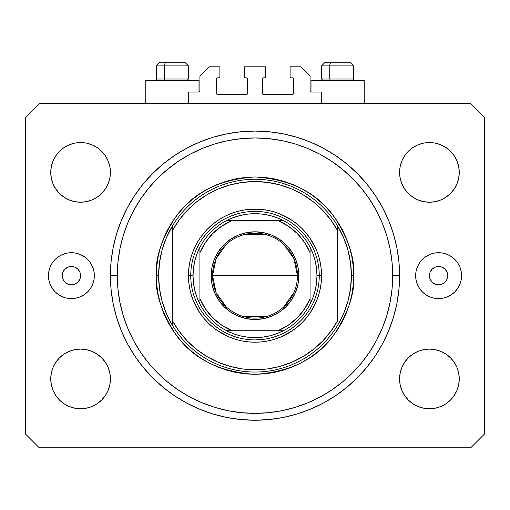 <?xml version="1.0" encoding="UTF-8"?>
<svg xmlns="http://www.w3.org/2000/svg" width="510" height="510" viewBox="0 0 510 510"><rect width="100%" height="100%" fill="white"/><g stroke="black" fill="none" stroke-linecap="round" stroke-linejoin="round"><path stroke-width="0.76" d="M188.445 103.53L188.445 92.055L199.002 92.055L188.445 92.055L188.445 103.53M199.92 91.137L199.92 75.99L199.92 91.137A0.918 0.918 0 0 1 199.002 92.055L199.002 80.58L145.758 80.58L145.758 103.53L145.758 80.58L199.002 80.58L199.002 92.055L199.353 91.985L199.002 92.055M199.92 75.99L209.1 66.81L219.886 66.81L219.886 77.826L217.362 77.826L219.886 77.826L219.886 66.81L209.1 66.81L199.92 75.99M216.444 78.744L216.444 93.432L216.444 78.744A0.918 0.918 0 0 1 217.362 77.826L217.011 77.896L217.362 77.826M217.362 94.35L246.738 94.35L217.362 94.35A0.918 0.918 0 0 1 216.444 93.432L216.514 93.783L216.444 93.432M247.388 94.082L247.656 78.744L247.656 93.432A0.918 0.918 0 0 1 246.738 94.35L247.089 94.28L246.738 94.35M246.738 77.826L244.213 77.826L246.738 77.826A0.918 0.918 0 0 1 247.656 78.744L247.586 78.393L247.656 78.744M244.213 77.826L244.213 66.81L244.213 77.826M265.786 66.81L244.213 66.81L265.786 66.81L265.786 77.826L263.262 77.826L265.786 77.826L265.786 66.81M262.612 78.094L262.344 93.432L262.344 78.744A0.918 0.918 0 0 1 263.262 77.826L262.911 77.896L263.262 77.826M263.262 94.35L292.638 94.35L263.262 94.35A0.918 0.918 0 0 1 262.344 93.432L262.414 93.783L262.344 93.432M293.556 93.432L293.556 78.744L293.556 93.432A0.918 0.918 0 0 1 292.638 94.35L292.989 94.28L292.638 94.35M292.638 77.826L290.113 77.826L292.638 77.826A0.918 0.918 0 0 1 293.556 78.744L293.486 78.393L293.556 78.744M290.113 77.826L290.113 66.81L300.9 66.81L310.08 75.99L310.08 91.137L310.08 75.99L300.9 66.81L290.113 66.81L290.113 77.826M310.15 91.488L310.998 92.055L310.998 80.58L310.998 92.055L321.555 92.055L310.998 92.055A0.918 0.918 0 0 1 310.08 91.137L310.15 91.488L310.08 91.137M321.555 92.055L321.555 103.53L321.555 92.055M292.989 77.896L293.486 78.393L292.989 77.896M293.486 93.783L292.989 94.28L293.486 93.783M217.011 94.28L216.514 93.783L217.011 94.28M216.514 78.393L217.011 77.896L216.514 78.393M199.85 91.488L199.353 91.985M364.242 80.58L364.242 103.53L364.242 80.58L310.998 80.58L364.242 80.58M80.58 275.655A9.18 9.18 0 0 1 71.4 284.835A9.18 9.18 0 0 1 62.22 275.655L62.921 272.142L64.91 269.165L67.887 267.176L71.4 266.475L74.913 267.176L77.89 269.165L79.879 272.142L80.58 275.655L79.879 279.168L77.89 282.145L74.913 284.134L71.4 284.835L67.887 284.134L64.91 282.145L62.921 279.168L62.22 275.655A9.18 9.18 0 0 1 71.4 266.475A9.18 9.18 0 0 1 80.58 275.655M447.78 275.655A9.18 9.18 0 0 1 438.6 284.835A9.18 9.18 0 0 1 429.42 275.655L430.121 272.142L432.11 269.165L435.087 267.176L438.6 266.475L442.113 267.176L445.09 269.165L447.079 272.142L447.78 275.655L447.079 279.168L445.09 282.145L442.113 284.134L438.6 284.835L435.087 284.134L432.11 282.145L430.121 279.168L429.42 275.655A9.18 9.18 0 0 1 438.6 266.475A9.18 9.18 0 0 1 447.78 275.655M461.55 275.655A22.95 22.95 0 0 1 438.6 298.605A22.95 22.95 0 0 1 415.65 275.655L416.09 271.18L417.397 266.87L419.52 262.905L422.369 259.424L425.85 256.575L429.815 254.452L434.125 253.145L438.6 252.705L443.075 253.145L447.385 254.452L451.35 256.575L454.831 259.424L457.68 262.905L459.803 266.87L461.11 271.18L461.55 275.655L461.11 280.13L459.803 284.44L457.68 288.405L454.831 291.886L451.35 294.735L447.385 296.858L443.075 298.165L438.6 298.605L434.125 298.165L429.815 296.858L425.85 294.735L422.369 291.886L419.52 288.405L417.397 284.44L416.09 280.13L415.65 275.655A22.95 22.95 0 0 1 438.6 252.705A22.95 22.95 0 0 1 461.55 275.655M94.35 275.655A22.95 22.95 0 0 1 71.4 298.605A22.95 22.95 0 0 1 48.45 275.655L48.89 271.18L50.197 266.87L52.32 262.905L55.169 259.424L58.65 256.575L62.615 254.452L66.925 253.145L71.4 252.705L75.875 253.145L80.185 254.452L84.15 256.575L87.631 259.424L90.48 262.905L92.603 266.87L93.91 271.18L94.35 275.655L93.91 280.13L92.603 284.44L90.48 288.405L87.631 291.886L84.15 294.735L80.185 296.858L75.875 298.165L71.4 298.605L66.925 298.165L62.615 296.858L58.65 294.735L55.169 291.886L52.32 288.405L50.197 284.44L48.89 280.13L48.45 275.655A22.95 22.95 0 0 1 71.4 252.705A22.95 22.95 0 0 1 94.35 275.655M399.585 275.655A144.585 144.585 0 0 1 255 420.24A144.585 144.585 0 0 1 110.415 275.655L111.11 261.483L113.194 247.446L116.643 233.682L121.418 220.326L127.487 207.5L134.78 195.33L143.233 183.931L152.764 173.419L163.276 163.888L174.675 155.435L186.845 148.142L199.671 142.073L213.027 137.298L226.791 133.85L240.828 131.765L255 131.07L269.172 131.765L283.209 133.85L296.973 137.298L310.329 142.073L323.155 148.142L335.325 155.435L346.724 163.888L357.236 173.419L366.767 183.931L375.22 195.33L382.513 207.5L388.582 220.326L393.357 233.682L396.805 247.446L398.89 261.483L399.585 275.655L398.89 289.827L396.805 303.864L393.357 317.628L388.582 330.984L382.513 343.81L375.22 355.98L366.767 367.378L357.236 377.891L346.724 387.421L335.325 395.875L323.155 403.168L310.329 409.237L296.973 414.012L283.209 417.46L269.172 419.545L255 420.24L240.828 419.545L226.791 417.46L213.027 414.012L199.671 409.237L186.845 403.168L174.675 395.875L163.276 387.421L152.764 377.891L143.233 367.378L134.78 355.98L127.487 343.81L121.418 330.984L116.643 317.628L113.194 303.864L111.11 289.827L110.415 275.655A144.585 144.585 0 0 1 255 131.07A144.585 144.585 0 0 1 399.585 275.655L392.7 275.655L399.585 275.655M109.841 373.11L110.415 378.93A29.835 29.835 0 0 1 80.58 408.765A29.835 29.835 0 0 1 50.745 378.93L51.319 373.11L53.014 367.512L55.775 362.355L59.485 357.835L64.005 354.125L69.162 351.364L74.76 349.669L80.58 349.095L86.4 349.669L91.998 351.364L97.155 354.125L101.675 357.835L105.385 362.355L108.145 367.512L109.841 373.11L110.415 378.93L109.841 384.75L108.145 390.348L105.385 395.505L101.675 400.025L97.155 403.735L91.998 406.495L86.4 408.191L80.58 408.765L74.76 408.191L69.162 406.495L64.005 403.735L59.485 400.025L55.775 395.505L53.014 390.348L51.319 384.75L50.745 378.93L51.319 373.11L53.014 367.512M458.681 373.11L459.255 378.93A29.835 29.835 0 0 1 429.42 408.765A29.835 29.835 0 0 1 399.585 378.93L400.159 373.11L401.854 367.512L404.615 362.355L408.325 357.835L412.845 354.125L418.002 351.364L423.6 349.669L429.42 349.095L435.24 349.669L440.838 351.364L445.995 354.125L450.515 357.835L454.225 362.355L456.986 367.512L458.681 373.11L459.255 378.93L458.681 384.75L456.986 390.348L454.225 395.505L450.515 400.025L445.995 403.735L440.838 406.495L435.24 408.191L429.42 408.765L423.6 408.191L418.002 406.495L412.845 403.735L408.325 400.025L404.615 395.505L401.854 390.348L400.159 384.75L399.585 378.93L400.159 373.11L401.854 367.512M458.681 166.56L459.255 172.38A29.835 29.835 0 0 1 429.42 202.215A29.835 29.835 0 0 1 399.585 172.38L400.159 166.56L401.854 160.962L404.615 155.805L408.325 151.285L412.845 147.575L418.002 144.814L423.6 143.119L429.42 142.545L435.24 143.119L440.838 144.814L445.995 147.575L450.515 151.285L454.225 155.805L456.986 160.962L458.681 166.56L459.255 172.38L458.681 178.2L456.986 183.798L454.225 188.955L450.515 193.475L445.995 197.185L440.838 199.945L435.24 201.641L429.42 202.215L423.6 201.641L418.002 199.945L412.845 197.185L408.325 193.475L404.615 188.955L401.854 183.798L400.159 178.2L399.585 172.38L400.159 166.56L401.854 160.962M109.841 166.56L110.415 172.38A29.835 29.835 0 0 1 80.58 202.215A29.835 29.835 0 0 1 50.745 172.38L51.319 166.56L53.014 160.962L55.775 155.805L59.485 151.285L64.005 147.575L69.162 144.814L74.76 143.119L80.58 142.545L86.4 143.119L91.998 144.814L97.155 147.575L101.675 151.285L105.385 155.805L108.145 160.962L109.841 166.56L110.415 172.38L109.841 178.2L108.145 183.798L105.385 188.955L101.675 193.475L97.155 197.185L91.998 199.945L86.4 201.641L80.58 202.215L74.76 201.641L69.162 199.945L64.005 197.185L59.485 193.475L55.775 188.955L53.014 183.798L51.319 178.2L50.745 172.38L51.319 166.56L53.014 160.962M470.73 447.78L39.27 447.78L470.73 447.78L484.5 434.01L484.5 117.3L484.5 434.01L470.73 447.78M39.27 103.53L470.73 103.53L39.27 103.53L25.5 117.3L25.5 434.01L25.5 117.3L39.27 103.53M25.5 434.01L39.27 447.78L25.5 434.01M484.5 117.3L470.73 103.53L484.5 117.3M74.76 349.669L80.58 349.095L86.4 349.669M51.319 384.75L50.745 378.93A29.835 29.835 0 0 1 80.58 349.095A29.835 29.835 0 0 1 110.415 378.93L109.841 384.75L108.145 390.348M86.4 408.191L80.58 408.765L74.76 408.191M423.6 349.669L429.42 349.095L435.24 349.669M400.159 384.75L399.585 378.93A29.835 29.835 0 0 1 429.42 349.095A29.835 29.835 0 0 1 459.255 378.93L458.681 384.75L456.986 390.348M435.24 408.191L429.42 408.765L423.6 408.191M423.6 143.119L429.42 142.545L435.24 143.119M400.159 178.2L399.585 172.38A29.835 29.835 0 0 1 429.42 142.545A29.835 29.835 0 0 1 459.255 172.38L458.681 178.2L456.986 183.798M435.24 201.641L429.42 202.215L423.6 201.641M74.76 143.119L80.58 142.545L86.4 143.119M51.319 178.2L50.745 172.38A29.835 29.835 0 0 1 80.58 142.545A29.835 29.835 0 0 1 110.415 172.38L109.841 178.2L108.145 183.798M86.4 201.641L80.58 202.215L74.76 201.641M388.582 220.326L382.513 207.5M303.711 139.523L310.329 142.073L296.973 137.298M206.289 139.523L199.671 142.073L213.027 137.298M121.418 330.984L127.487 343.81M206.289 411.787L199.671 409.237L213.027 414.012M303.711 411.787L310.329 409.237L296.973 414.012M349.949 62.22L331.564 62.22A3.672 1.798 90 0 0 329.766 65.892L329.766 79.018L330.531 80.58L329.766 79.018L353.685 79.018L329.766 79.018L329.766 65.892L353.602 65.892M352.123 80.58L353.685 79.018L353.685 65.892L350.013 62.22L353.685 65.892L321.555 65.892L325.227 62.22L321.555 65.892L321.555 79.018L329.766 79.018L321.555 79.018L323.117 80.58M349.407 62.22L325.265 62.22M321.638 65.892L329.766 65.892A3.672 1.798 -90 0 1 331.564 62.22L325.291 62.22M184.709 62.22L166.324 62.22A3.672 1.798 90 0 0 164.526 65.892L164.526 79.018L165.291 80.58L164.526 79.018L188.445 79.018L164.526 79.018L164.526 65.892L188.362 65.892M186.883 80.58L188.445 79.018L188.445 65.892L184.773 62.22L188.445 65.892L156.315 65.892L159.987 62.22L156.315 65.892L156.315 79.018L164.526 79.018L156.315 79.018L157.877 80.58M184.167 62.22L160.025 62.22M156.398 65.892L164.526 65.892A3.672 1.798 -90 0 1 166.324 62.22L160.051 62.22M319.26 275.7L321.555 275.655A66.555 66.555 0 0 1 255 342.21A66.555 66.555 0 0 1 188.445 275.655L190.74 275.7M156.315 275.655L158.61 275.655A96.39 96.39 0 0 1 337.62 226.006A96.39 96.39 0 0 1 351.39 275.655L353.685 275.655C355.005 292.81 348.426 312.547 333.948 334.866C316.812 358.817 290.496 371.975 255 374.34C219.504 371.975 193.188 358.817 176.052 334.866C161.574 312.547 154.995 292.81 156.315 275.655L156.793 285.326L158.208 294.907L160.567 304.304L163.825 313.42L167.969 322.173L172.947 330.48L178.717 338.257L185.219 345.436L192.398 351.938L200.175 357.708L208.482 362.686L217.234 366.83L226.351 370.088L235.748 372.447L245.329 373.862L255 374.34L264.671 373.862L274.252 372.447L283.649 370.088L292.765 366.83L301.518 362.686L309.825 357.708L317.602 351.938L324.781 345.436L331.283 338.257L337.053 330.48L342.031 322.173L346.175 313.42L349.433 304.304L351.792 294.907L353.207 285.326L353.685 275.655L353.207 265.984L351.792 256.402L349.433 247.006L346.175 237.889L342.031 229.137L337.053 220.83L331.283 213.052L324.781 205.874L317.602 199.372L309.825 193.602L301.518 188.623L292.765 184.48L283.649 181.222L274.252 178.863L264.671 177.448L255 176.97L245.329 177.448L235.748 178.863L226.351 181.222L217.234 184.48L208.482 188.623L200.175 193.602L192.398 199.372L185.219 205.874L178.717 213.052L172.947 220.83L167.969 229.137L163.825 237.889L160.567 247.006L158.208 256.402L156.793 265.984L156.315 275.655C154.995 258.5 161.574 238.763 176.052 216.444C193.188 192.493 219.504 179.335 255 176.97C290.496 179.335 316.812 192.493 333.948 216.444C348.426 238.763 355.005 258.5 353.685 275.655L351.39 275.655A96.39 96.39 0 0 0 351.39 275.642A96.39 96.39 0 0 1 172.38 325.303A96.39 96.39 0 0 1 158.61 275.655A96.39 96.39 0 0 0 158.61 275.668L156.315 275.655M347.884 301.416L350.51 288.654A96.39 96.39 0 0 0 350.51 288.647L351.39 275.655L350.51 262.656A96.39 96.39 0 0 0 350.51 262.644L347.884 249.894L343.561 237.603L337.62 226.006L337.62 230.622L337.62 226.006A96.39 96.39 0 0 0 172.38 226.006L172.38 230.622A94.095 94.095 0 0 1 337.62 230.622L337.62 320.688A94.095 94.095 0 0 1 172.38 320.688L179.137 331.315L187.253 340.954L196.579 349.42L206.958 356.56L218.191 362.253L230.087 366.39L242.428 368.908L255 369.75L267.572 368.908L279.913 366.39L291.809 362.253L303.042 356.56L313.42 349.42L322.747 340.954L330.862 331.315L337.62 320.688L337.62 230.622L330.862 219.995L322.747 210.356L313.42 201.89L303.042 194.75L291.809 189.057L279.913 184.92L267.572 182.401L255 181.56L242.428 182.401L230.087 184.92L218.191 189.057L206.958 194.75L196.579 201.89L187.253 210.356L179.137 219.995L172.38 230.622L172.38 325.303A96.39 96.39 0 0 0 337.62 325.303L343.561 313.707L347.903 301.353M110.415 275.655L117.3 275.655A137.7 137.7 0 0 1 255 137.955A137.7 137.7 0 0 1 392.7 275.655L392.037 289.151L390.054 302.519L386.771 315.626L382.219 328.351L376.437 340.565L369.495 352.155L361.443 363.012L352.372 373.027L342.357 382.098L331.5 390.15L319.91 397.092L307.696 402.875L294.971 407.426L281.864 410.709L268.496 412.692L255 413.355L241.504 412.692L228.136 410.709L215.029 407.426L202.304 402.875L190.09 397.092L178.5 390.15L167.643 382.098L157.628 373.027L148.557 363.012L140.505 352.155L133.563 340.565L127.78 328.351L123.229 315.626L119.946 302.519L117.963 289.151L117.3 275.655L117.963 262.159L119.946 248.791L123.229 235.684L127.78 222.959L133.563 210.745L140.505 199.155L148.557 188.298L157.628 178.283L167.643 169.212L178.5 161.16L190.09 154.218L202.304 148.435L215.029 143.884L228.136 140.601L241.504 138.618L255 137.955L268.496 138.618L281.864 140.601L294.971 143.884L307.696 148.435L319.91 154.218L331.5 161.16L342.357 169.212L352.372 178.283L361.443 188.298L369.495 199.155L376.437 210.745L382.219 222.959L386.771 235.684L390.054 248.791L392.037 262.159L392.7 275.655A137.7 137.7 0 0 1 255 413.355A137.7 137.7 0 0 1 117.3 275.655L110.415 275.655M162.116 249.894L159.49 262.656A96.39 96.39 0 0 0 159.49 262.663L158.61 275.655L159.49 288.654A96.39 96.39 0 0 0 159.49 288.666L162.116 301.416L166.438 313.707L172.38 325.303L172.38 226.006L166.438 237.603L162.097 249.957M190.74 275.61L188.445 275.655A66.555 66.555 0 0 1 255 209.1A66.555 66.555 0 0 1 321.555 275.655L321.236 282.177L320.274 288.641L318.686 294.978L316.487 301.123L310.341 312.63L306.446 317.877L302.06 322.715L297.222 327.101L291.975 330.996L280.468 337.142L274.323 339.341L267.986 340.929L261.522 341.891L255 342.21L248.478 341.891L242.014 340.929L235.677 339.341L229.532 337.142L218.025 330.996L212.778 327.101L207.94 322.715L203.554 317.877L199.659 312.63L193.513 301.123L191.314 294.978L189.726 288.641L188.764 282.177L188.764 269.133L189.726 262.669L191.314 256.332L193.513 250.187L196.305 244.284L199.659 238.68L203.554 233.433L207.94 228.595L212.778 224.209L218.025 220.314L223.629 216.96L229.532 214.168L235.677 211.969L242.014 210.381L248.478 209.419L261.522 209.419L267.986 210.381L274.323 211.969L280.468 214.168L291.975 220.314L297.222 224.209L302.06 228.595L306.446 233.433L310.341 238.68L316.487 250.187L318.686 256.332L320.274 262.669L321.236 269.133L321.555 275.655L319.26 275.61M388.582 330.984L382.513 343.81M121.418 220.326L127.487 207.5M316.493 257.002L314.581 251.577M308.754 240.446L304.674 234.887M295.768 225.981L290.7 222.226M279.588 216.285L274.66 214.474M236.347 214.162L230.922 216.074M219.791 221.901L214.232 225.981M205.326 234.887L201.571 239.955M195.63 251.067L193.819 255.994M193.507 294.308L195.419 299.733M201.246 310.864L205.326 316.423M214.232 325.329L219.3 329.084M230.412 335.025L235.339 336.836M273.653 337.148L279.078 335.236M290.209 329.409L295.768 325.329M304.674 316.423L308.429 311.355M314.37 300.243L316.181 295.315M226.261 306.912L216.125 292.721L212.542 275.655A42.457 42.457 0 0 0 255 318.112A42.457 42.457 0 0 0 297.457 275.655L298.834 275.655A43.834 43.834 0 0 1 255 319.49A43.834 43.834 0 0 1 211.165 275.655L297.457 275.655A42.457 42.457 0 0 1 255 318.112A42.457 42.457 0 0 1 212.542 275.655L216.125 258.589L226.261 244.398M294.06 292.306L283.738 306.912M265.723 316.735L244.277 316.735M199.92 249.69L199.92 252.705A59.67 59.67 0 0 1 232.05 220.575L221.799 226.077L212.804 233.459L205.422 242.454L199.92 252.705L199.92 298.605L205.422 308.856L212.804 317.851L221.799 325.233L232.05 330.735L277.95 330.735L288.201 325.233L297.196 317.851L304.578 308.856L310.08 298.605L310.08 252.705L304.578 242.454L297.196 233.459L288.201 226.077L277.95 220.575L226.612 220.575A61.965 61.965 0 0 1 283.388 220.575L276.649 217.598L269.605 215.437L262.357 214.13L255 213.69L247.643 214.13L240.395 215.437L233.351 217.598L226.612 220.575A61.965 61.965 0 0 0 199.92 247.267L196.943 254.005L194.782 261.05L193.475 268.298L193.035 275.655A61.965 61.965 0 0 1 199.92 247.267L199.92 304.043A61.965 61.965 0 0 1 193.035 275.655L193.475 283.012L194.782 290.26L196.943 297.304L199.92 304.043A61.965 61.965 0 0 0 226.612 330.735L233.351 333.712L240.395 335.873L247.643 337.18L255 337.62L262.357 337.18L269.605 335.873L276.649 333.712L283.388 330.735A61.965 61.965 0 0 1 226.612 330.735L283.388 330.735A61.965 61.965 0 0 0 310.08 304.043L313.057 297.304L315.218 290.26L316.525 283.012L316.965 275.655L319.26 275.655A64.26 64.26 0 0 0 255 211.395A64.26 64.26 0 0 0 190.74 275.655L193.035 275.655L190.74 275.655A64.26 64.26 0 0 1 255 211.395A64.26 64.26 0 0 1 319.26 275.655A64.26 64.26 0 0 1 255 339.915A64.26 64.26 0 0 1 190.74 275.655A64.26 64.26 0 0 0 255 339.915A64.26 64.26 0 0 0 319.26 275.655L316.965 275.655L316.525 268.298L315.218 261.05L313.057 254.005L310.08 247.267A61.965 61.965 0 0 1 310.08 304.043L310.08 247.267A61.965 61.965 0 0 0 283.388 220.575L226.612 220.575A61.965 61.965 0 0 0 199.92 247.267M261.298 339.603L255 339.915M191.052 281.953L190.74 275.655M248.701 211.707L255 211.395M318.948 269.356L319.26 275.655M298.834 275.655L297.993 284.204L295.5 292.428L291.446 300.007L285.995 306.65L279.352 312.101L271.773 316.155L263.549 318.648L255 319.49L246.451 318.648L238.227 316.155L230.647 312.101L224.005 306.65L218.554 300.007L214.5 292.428L212.007 284.204L211.165 275.655L212.007 267.106L214.5 258.882L218.554 251.302L224.005 244.66L230.647 239.209L238.227 235.155L246.451 232.662L255 231.82L263.549 232.662L271.773 235.155L279.352 239.209L285.995 244.66L291.446 251.302L295.5 258.882L297.993 267.106L298.834 275.655L212.542 275.655A42.457 42.457 0 0 1 255 233.197A42.457 42.457 0 0 1 297.457 275.655A42.457 42.457 0 0 0 255 233.197A42.457 42.457 0 0 0 212.542 275.655L211.165 275.655A43.834 43.834 0 0 1 255 231.82A43.834 43.834 0 0 1 298.834 275.655M310.08 304.043A61.965 61.965 0 0 1 283.388 330.735L277.95 330.735A59.67 59.67 0 0 0 310.08 298.605L310.08 301.62M226.612 330.735A61.965 61.965 0 0 1 199.92 304.043L199.92 298.605A59.67 59.67 0 0 0 232.05 330.735L229.035 330.735M283.388 220.575A61.965 61.965 0 0 1 310.08 247.267L310.08 252.705A59.67 59.67 0 0 0 277.95 220.575L280.965 220.575M244.277 234.574L265.723 234.574M283.738 244.398L293.875 258.589L297.457 275.655M226.88 330.735L231.259 330.735L226.88 330.735M310.08 303.775L310.08 299.395L310.08 303.775M283.12 220.575L278.74 220.575L283.12 220.575M199.92 247.535L199.92 249.575"/></g></svg>
